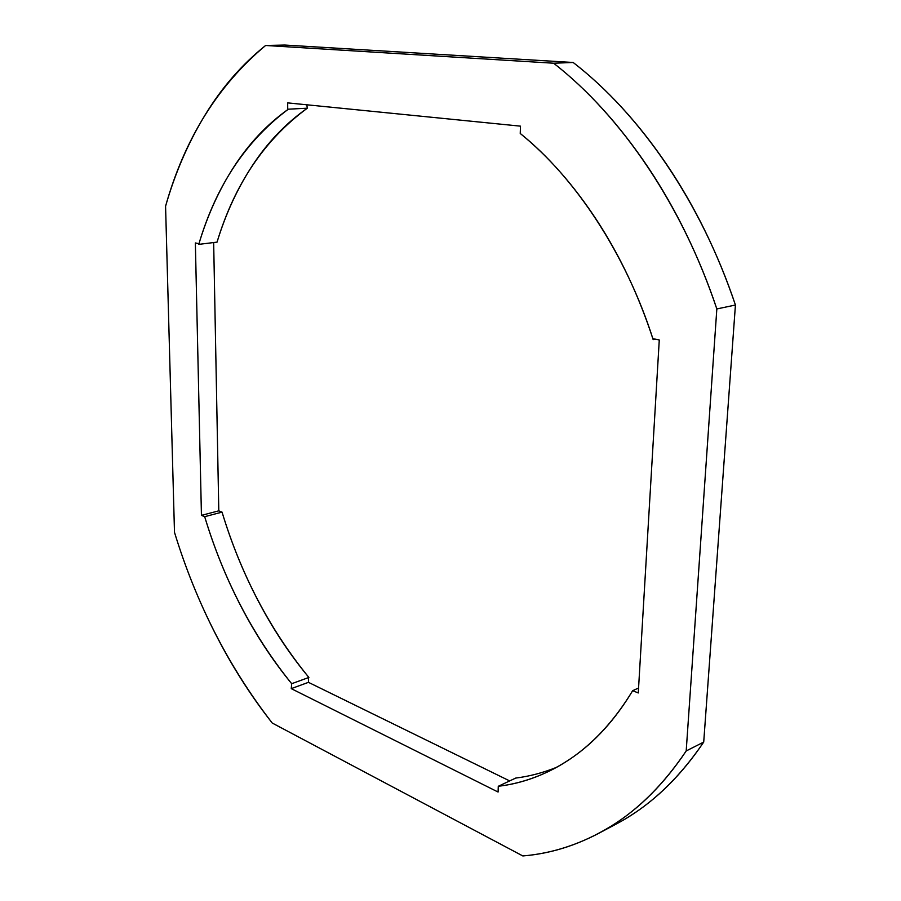 <?xml version="1.0" encoding="UTF-8"?>
<svg xmlns="http://www.w3.org/2000/svg" width="901" height="901" viewBox="0 0 901 901"><rect width="100%" height="100%" fill="white"/><g stroke="black" fill="none" stroke-linecap="round" stroke-linejoin="round"><path stroke-width="1.35" d="M659.273 339.981L638.268 692.959L659.273 339.981L653.236 338.72L653.18 339.654C639.034 296.136 620.395 256.571 597.25 220.948C574.072 185.505 548.394 156.346 520.237 133.472C575.12 177.384 626.184 254.521 653.18 339.654L655.376 339.17M287.689 102.883L520.485 126.151L287.689 102.883L287.723 109.224L307.309 108.199C264.646 139.587 234.553 184.232 217.04 242.132L198.761 244.374C215.981 185.989 245.804 140.95 288.23 109.269C267.079 124.338 248.991 143.496 233.967 166.741C218.977 189.942 207.241 215.823 198.761 244.374L198.749 243.664L195.359 242.955L201.441 515.361L195.359 242.955M308.885 677.451C289.581 654.182 272.609 628.526 257.979 600.471C243.349 572.45 231.377 542.999 222.051 512.128L218.797 510.833L213.661 242.549L218.797 510.833L201.441 515.361L204.685 516.678L222.051 512.128C241.074 574.77 270.018 629.878 308.885 677.451L291.687 683.701C252.821 635.565 223.82 579.895 204.685 516.678C214.066 547.842 226.083 577.575 240.736 605.877C255.4 634.214 272.384 660.163 291.687 683.701L291.26 688.634L308.446 682.339L509.662 780.919L308.446 682.339L308.435 677.608M498.084 792.035L291.26 688.634L498.084 792.035L498.287 786.28L515.721 778.07C529.416 776.358 542.999 772.788 556.469 767.37M638.561 688.026L632.671 690.673C609.448 728.92 581.168 755.962 547.831 771.797C531.556 779.444 515.034 784.264 498.287 786.28C524.022 783.239 548.506 773.79 571.741 757.91C595.02 741.928 615.338 719.516 632.671 690.673L638.268 692.959M265.615 45.478L284.84 45.05L573.182 62.484L553.653 63.216L265.615 45.478L284.84 45.05L573.182 62.484L553.653 63.216C621.082 115.778 682.158 204.82 716.836 308.953L735.43 305.022C701.102 202.252 640.408 114.393 573.182 62.484C607.206 88.872 638.392 122.885 666.717 164.534C694.998 206.408 717.906 253.237 735.43 305.022L703.715 742.075L686.19 750.961L716.836 308.953L735.43 305.022L703.715 742.075L686.19 750.961C660.872 788.555 631.635 816.058 598.489 833.448C573.982 846.276 548.754 853.776 522.828 855.95L272.226 723.03L522.828 855.95C553.282 853.472 582.62 843.606 610.833 826.33C639.113 808.94 664.24 783.814 686.19 750.961L716.836 308.953C699.131 256.481 676.054 209.032 647.605 166.595C619.1 124.383 587.79 89.931 553.653 63.216L265.615 45.478C217.862 85.392 184.514 138.979 165.57 206.228L174.49 532.322L165.57 206.228C174.985 173.33 188.039 143.101 204.73 115.565C221.455 87.96 241.75 64.602 265.615 45.478M615.856 824.224C649.047 806.8 678.329 779.421 703.715 742.075C681.708 774.702 656.536 799.716 628.222 817.106M272.226 723.03C228.843 667.1 196.272 603.535 174.49 532.322C185.234 567.484 198.806 601.192 215.215 633.426C231.636 665.704 250.636 695.572 272.226 723.03M306.802 104.786L307.309 108.199C286.045 123.133 267.834 142.121 252.663 165.165C237.537 188.163 225.667 213.819 217.04 242.132M520.237 133.472L520.485 126.151M550.297 770.625L547.831 771.797M599.886 832.715L615.755 824.28"/></g></svg>
